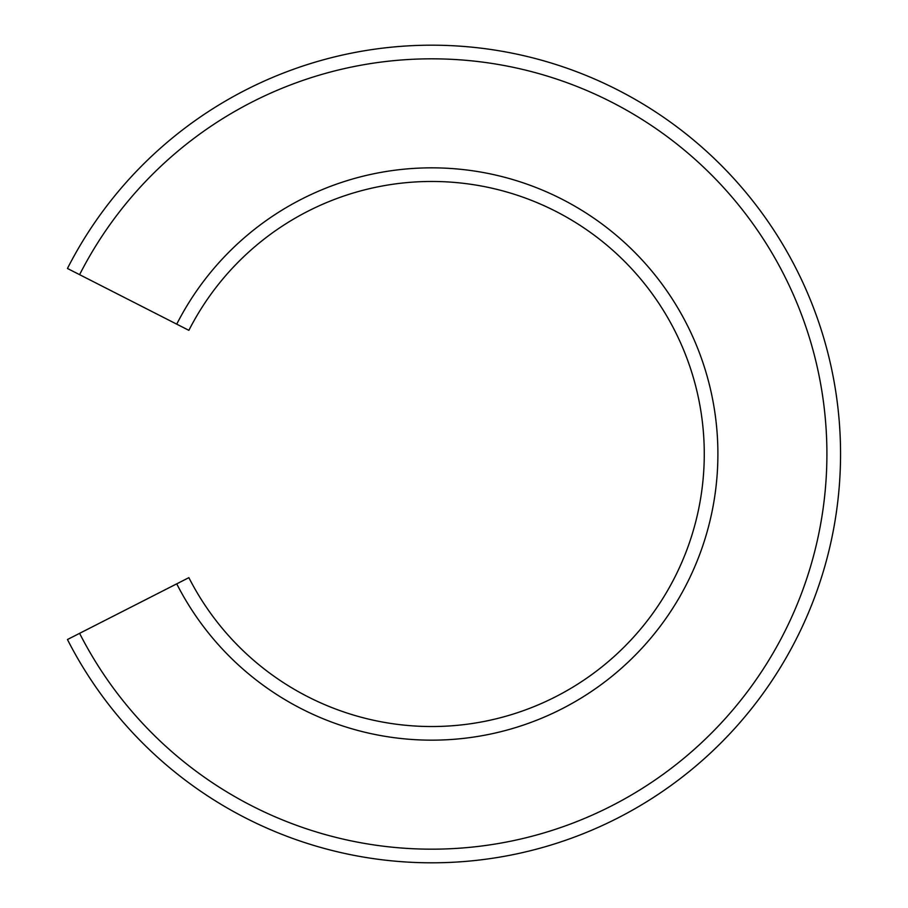 <?xml version="1.0" encoding="UTF-8"?>
<svg xmlns="http://www.w3.org/2000/svg" width="908" height="908" viewBox="0 0 908 908"><rect width="100%" height="100%" fill="white"/><g stroke="black" fill="none" stroke-linecap="round" stroke-linejoin="round"><path stroke-width="1.36" d="M176.731 324.156L188.875 330.342A272.536 272.536 0 0 1 603.23 242.186A272.536 272.536 0 0 1 603.23 665.814A272.536 272.536 0 0 1 188.875 577.658L176.731 583.844A286.168 286.168 0 0 0 611.81 676.403A286.168 286.168 0 0 0 611.81 231.597A286.168 286.168 0 0 0 176.731 324.156L67.453 268.473A408.804 408.804 0 0 1 688.99 136.279A408.804 408.804 0 0 1 688.99 771.721A408.804 408.804 0 0 1 67.453 639.527L176.731 583.844M79.598 633.341A395.173 395.173 0 0 0 680.41 761.12A395.173 395.173 0 0 0 680.41 146.88A395.173 395.173 0 0 0 79.598 274.659"/></g></svg>
